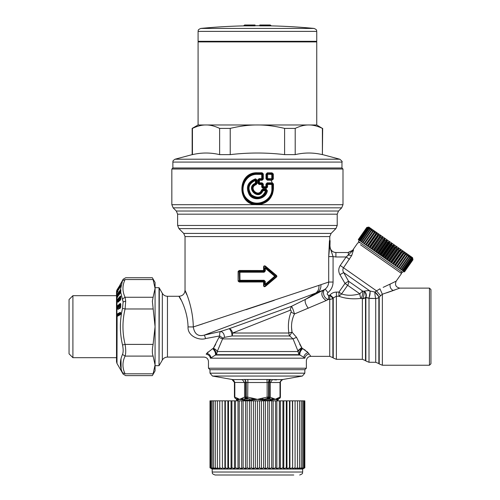 <?xml version="1.0" encoding="UTF-8"?>
<svg xmlns="http://www.w3.org/2000/svg" width="500" height="500" viewBox="0 0 500 500"><rect width="100%" height="100%" fill="white"/><g stroke="black" fill="none" stroke-linecap="round" stroke-linejoin="round"><path stroke-width="0.75" d="M262.95 190.775C258.637 201.344 244.794 187.519 255.387 183.219L256.131 184.656C247.931 187.656 258.562 198.162 261.537 190L262.694 189.169L266.212 189.175L267.387 190.738C266.163 198.931 254.262 201.756 249.444 195.012C245.425 187.362 247.456 181.962 255.538 178.812L256.988 179.994L255.681 179.531L255.263 180.012L255.856 180.487L255.544 183.675C245.756 187.613 258.544 200.312 262.531 190.613L262.969 190.287L262.95 190.775L265.688 190.781C262.506 197.531 257.769 198.888 251.481 194.844C247.213 188.544 248.512 183.762 255.387 180.487L255.387 183.219L256.262 183.506L255.919 183.962C246.412 187.475 258.75 199.756 262.194 190.206L262.95 190.775M266.212 189.175L266.175 189.9L262.675 189.9L262.969 190.287L265.712 190.294L265.688 190.781L266.212 190.906L265.712 190.294L266.175 189.9L266.569 190.588L266.212 190.906C262.819 198.038 257.781 199.469 251.112 195.206C246.562 188.525 247.944 183.463 255.263 180.012L255.856 180.487L256.262 179.994L256.262 183.506L256.988 183.506L256.131 184.656M267.387 190.738L266.569 190.588C265.506 198.162 254.494 200.844 250.075 194.544C246.4 187.475 248.269 182.475 255.681 179.531L255.538 178.812M262.694 189.169L262.675 189.9L261.537 190M259.069 178.637L258.569 179.844L258.975 180.244L259.45 179.756L262.113 179.756L262.869 179.081L261.725 178.644L261.706 173.644L257.419 173.644C243.65 172.931 236.906 192.581 248.019 200.531C257.131 208.637 273.125 200.831 272.462 188.744L271.881 188.744L271.819 183.731L272.275 183.325L267.175 183.337L267.544 183.731L271.819 183.731L272.462 184.456L272.462 188.744L273.075 188.744C272.206 197.862 267.225 203.019 258.119 204.213L256.712 204.213C236.962 204.4 237.7 172.188 257.419 173.256L262.113 173.256L261.706 173.644L262.413 174.375L262.413 178.644L261.706 179.369L259.056 179.369L259.444 180.244L262.1 180.244L261.725 178.644L259.069 178.637L257.844 179.844L258.569 179.844L258.569 183.256L257.844 183.256L257.844 179.844M267.587 187L266.75 187L266.325 187.587L266.363 188.312L267.587 187L267.587 184.456L272.462 184.456L273.075 183.912L272.231 182.844L273.45 183.912L273.45 188.744C272.587 198.125 267.481 203.438 258.144 204.7L256.694 204.7C236.456 204.819 237.206 171.744 257.419 172.775L262.1 172.769L262.869 173.931L262.413 174.375L257.419 174.375C244.256 173.612 237.644 192.431 248.412 199.988C257.137 207.625 272.462 200.331 271.881 188.744M266.363 188.312L262.95 188.319L261.725 187.15L261.725 184.462L259.069 184.462L257.844 183.256M272.231 182.844L267.144 182.85L265.938 184.163L267.587 184.456L267.544 183.731L266.75 184.456L266.75 187L266.481 186.713L265.963 187.194L266.325 187.587L262.925 187.587L262.413 187.15L262.413 184.462L261.706 183.731L262.113 183.344L259.45 183.344L259.069 184.462M262.1 182.856L262.869 184.019L262.413 184.462L261.725 184.462L261.706 183.731L259.056 183.731L258.569 183.256L258.975 182.856L262.1 182.856L263.312 184.019L263.312 186.713L265.938 186.713L265.938 184.163M259.45 183.344L258.975 182.856L258.975 180.244L259.444 180.244L259.45 183.344M267.144 182.85L266.481 184.163L266.481 186.713L265.938 186.713L265.963 187.194L263.331 187.2L262.95 188.319M263.312 184.019L262.869 184.019L262.869 186.713L263.312 186.713L263.331 187.2L262.869 186.713L261.725 187.15M262.1 172.769L263.312 173.931L263.312 179.081L262.1 180.244M341.956 167.981L172.875 167.981L172.875 162.075L341.956 162.075L341.956 167.981L342.994 169.019L171.838 169.019L171.838 204.7L173.137 207.844L341.694 207.844L342.994 204.7L258.144 204.7L258.119 204.213M267.275 180.156L266.012 178.8L266.575 178.8L267.275 180.156L272.05 180.162L273.319 179.025L272.456 178.606L267.631 178.6L267.631 174.412L266.762 174.412L266.762 178.6L267.581 179.363L267.312 179.65L272.1 179.656L267.581 179.363L267.631 178.6L266.575 178.8L266.575 174.219L266.012 174.219L266.012 178.8M267.275 172.856L266.762 174.412L267.581 173.65L267.631 174.412L272.456 174.412L272.456 178.606L271.775 179.363L271.775 173.65L267.312 173.369L272.1 173.356L272.925 173.994L272.456 174.412L271.775 173.65L272.05 172.85L267.275 172.856L266.012 174.219M272.05 172.85L273.319 173.994L273.319 179.025M263.312 173.931L262.869 173.931L262.869 179.081L263.312 179.081M273.45 188.744L273.075 188.744L273.075 183.912L273.45 183.912M272.05 180.162L272.925 179.025L272.925 173.994L273.319 173.994M255.963 204.65L171.838 204.7M272.469 194.244L273.45 188.731M272.312 182.844L270.938 180.162M257.413 172.775L257.419 174.375M429.469 288.119L430.95 289.6L430.95 363.762L429.469 365.244L429.469 288.119L399.85 288.119L382.362 294.231L380.562 295.738L382.362 294.231L379.938 288.788L376.55 290.887L380.562 295.738L378.856 297.462A4.45 1.625 49.2 0 0 374.869 292.044L370.262 291.05L369.012 298.288L365.506 297.581A4.45 3.513 70.7 0 0 363.956 291.3L362.562 291.025L359.837 293.819A4.45 0.95 -97.2 0 0 360.869 298.4C352.7 299.344 345.394 298.625 338.944 296.238L336.388 296.238L332.881 298.181L329.731 295.287L328.587 295.287L328.587 299.381C323.694 298.875 321.769 290.975 325.2 289.094C327.431 287.281 328.6 284.931 328.694 282.05L320.938 284.681C321.125 288.144 319.956 290.731 317.413 292.444L204.4 335.094L220.512 331.5C222.956 331.931 224.281 333.888 224.494 337.356L232.013 335.962A4.45 1.438 72.9 0 0 231.075 331.438A4.45 1.438 72.9 0 0 229.031 328.756L220.512 331.5C219.919 331.95 219.631 333.431 219.65 335.944L222.938 338.1L224.494 337.356M155.075 292.45L155.075 287.675L159.031 287.675L159.031 365.688L155.075 365.688L155.075 282.481L152.338 277.738L125.725 277.738L123.156 279.219L118.619 287.556M303.931 357.4L304.869 358.188C306.837 361.644 306.837 361.644 304.869 358.188C305.3 355.863 306.737 354.487 309.188 354.081C311.331 357.081 311.331 357.081 309.188 354.081L308.1 352.713C305.544 353.406 304.156 354.969 303.931 357.4L299.319 354.681A4.45 3.944 90 0 1 298.163 351.538L293.062 338.906L289.662 335.962A4.45 0.481 125.3 0 1 292.056 332.194C290.881 325.712 291.694 319.637 294.481 313.962L291.062 312.05C291.381 310.644 291.05 310.056 290.081 310.3L232.644 333.019A4.45 2.519 -90 0 1 232.013 335.962L289.662 335.962A4.45 3.2 -90 0 1 288.863 333.019A4.45 0.812 169.6 0 1 292.056 332.194L291.475 326.925M365.506 360.613L362.362 359.312L362.362 298.7A4.45 1.531 102.7 0 0 363.956 291.3L364.312 291.169C366.269 292.987 366.788 295.075 365.869 297.444L365.869 360.975L365.506 360.613L365.506 297.581L362.362 298.7A4.45 3.812 0 0 0 365.506 297.581M351.763 255.356L353.519 249.925L348.331 252.519L353.525 249.925L346.169 256.969L335.9 256.969L335.9 252.519L348.331 252.519L348.331 255.1L351.669 255.562L343.519 267.762C342.587 269.275 342.65 270.887 343.706 272.594L348.531 281.2L362.562 291.025A4.45 1.644 -76.8 0 1 360.869 298.4L362.362 298.7M370.05 298.438L375.712 298.494L369.012 298.288L369.012 362.275L365.869 360.975M375.712 298.494A4.45 3.525 180 0 0 378.856 297.462L378.856 363.581L375.712 362.275L375.712 298.494A4.45 0.669 83.3 0 1 374.869 292.044L379.219 297.144L379.219 363.944L382.362 365.244L382.362 294.231M380.188 296.137L380.562 295.738M366.494 297.531L367.163 297.681M367.494 297.775L368.65 298.156M386.637 292.838L393.369 290.5M394.025 290.262L395.012 289.906M383.169 287.356L391.231 283.569M391.388 283.494L392.2 283.1M399.85 288.119C395.844 287.238 394.631 284.9 396.206 281.119L390.125 284.106C389.719 287.131 390.788 289.269 393.325 290.519M401.175 271.431L401.538 273.5L360.475 244.75M306.363 368.212L208.469 368.212L209.956 369.694L304.875 369.694L306.363 368.212L306.363 360.794C306.625 358.094 308.106 356.613 310.812 356.344L309.606 354.675M222.938 338.1L217.194 351.538L298.163 351.538A4.45 3.031 150.9 0 1 302.106 348.294A4.45 2.125 120.7 0 0 299.319 354.681L216.056 354.681A4.45 3.894 90 0 0 217.194 351.538A4.45 2.95 29.4 0 0 213.306 348.363L215.669 344.438M348.331 255.1L346.169 256.969L340.225 265.456C338.375 268.5 338.275 271.562 339.919 274.65L345.006 283.438L338.944 292.087L341.575 293.931L347.638 285.275L345.006 283.438L348.531 281.2A4.45 3.212 -55 0 1 347.638 285.275L359.837 293.819C352.819 295.7 346.731 295.738 341.575 293.931L338.944 296.238L338.944 292.087L336.388 292.087L336.388 359.312L333.237 358.006L333.237 297.8L330.094 294.9L329.731 295.287L329.731 299.381A4.45 4.094 180 0 0 332.881 298.181L332.881 357.65L329.731 356.344L329.731 299.381L328.587 299.381L326.106 300.587C321.688 297.219 320.706 293.762 323.169 290.225L325.2 289.094L327.969 292.562C331.25 289.875 332.95 286.369 333.075 282.05L328.694 282.05L328.694 256.581L329.456 240.656L329.694 246.588L328.694 256.581L333.075 256.581L329.694 246.588L330.094 240.656L329.938 246.588C330.294 250.194 332.281 252.175 335.9 252.519M370.262 291.05L369.875 290.919C370.375 293.256 370 295.681 368.738 298.188M339.919 274.65L343.706 272.594L369.875 290.919C368.75 290.519 366.894 290.606 364.312 291.169M340.225 265.456L376.55 290.887L375.044 291.881M299.681 344.225L302.106 348.294L296.512 337.312L293.062 338.906L222.369 338.906L218.975 337.344L213.306 348.363L212.694 348.675C214.831 350.769 215.756 352.887 215.463 355.044L210.419 358.188C207.85 362.619 207.85 362.619 210.419 358.188C209.944 355.95 208.519 354.613 206.144 354.169C203.344 358.031 203.344 358.031 206.144 354.169L208.031 351.981M308.1 352.713L302.706 348.606L305.319 350.219M306.675 351.306L307.681 352.262M345.381 298.044L350.65 298.706M353.525 249.925L347.956 252.519M326.106 300.587L294.481 313.962C293.238 309.594 292.2 307.069 291.388 306.375L290.081 310.3M308.25 308.269C305.531 304.375 304.587 301.419 305.413 299.4L291.388 306.375L229.031 328.756A4.45 2.419 70.3 0 1 232.644 333.019L288.863 333.019C287.794 325.569 288.525 318.581 291.062 312.05M213.006 348.512L213.306 348.363A4.45 2.037 59.6 0 1 216.056 354.681L215.463 355.044L299.906 355.044C299.544 352.831 300.481 350.688 302.706 348.606L302.106 348.294M239.269 282.019L239.213 281.575L263.619 281.525L263.6 281.981L239.269 282.019L238.119 281.119L238.419 271.388L239.9 272.206L239.975 280.969L239.213 281.575L238.419 281.119L239.431 280.3L264.163 280.287L264.525 281.525L263.6 281.981L263.6 285.262C263.606 286.562 264.194 286.95 265.369 286.425L265.113 286.094C264.294 286.681 263.956 286.4 264.106 285.262L264.106 281.981L263.619 281.525L264.131 280.969L239.975 280.969L239.431 280.3L239.431 272.206L239.975 271.537L239.269 270.481L238.119 271.388L239.213 270.925L263.619 270.981L264.106 270.525L265.306 270.981L264.163 272.219L239.9 272.206L239.975 271.537L264.131 271.537L264.163 272.219M263.6 285.262L264.106 285.262L264.525 284.25L265.688 284.738L265.306 284.25L274.719 276.25L265.306 268.256L265.688 267.769L265.113 266.406L276.369 275.812L275.025 275.812L275.025 276.694L275.025 275.812L265.688 267.769L264.525 268.256L264.525 270.981L264.131 271.537L263.6 270.525L239.269 270.481M264.163 280.287L265.306 281.525L264.525 281.525L264.525 284.25L265.306 284.25L265.306 281.525M296.512 337.312L292.056 332.194M346.169 256.969L349.462 259.275M212.375 348.844L206.756 353.363C209.194 353.963 210.6 355.419 210.956 357.731M181.069 300C173.856 288.363 187.587 305.338 188.044 326.906C187.488 336.394 199.631 340.706 205.588 338.562L219.65 335.944L205.588 338.562L204.4 335.094C198.144 336.775 194.444 334.056 193.3 326.944L193.294 325.688M219.65 335.944L218.975 337.344M275.025 276.694L265.688 284.738L265.113 286.094L276.369 276.694L275.025 276.694M320.938 284.681L318.938 285.356C319.2 288.844 318.094 291.438 315.625 293.137L305.413 299.4L323.169 290.225L317.413 292.444M336.025 252.519A5.931 5.931 0 0 1 330.094 246.588M188.044 326.906L193.3 326.944L318.938 285.356M265.306 270.981L265.306 268.256L264.525 268.256L264.106 267.244L263.6 267.244C263.606 265.944 264.194 265.556 265.369 266.081L276.556 275.519L276.556 276.981L265.369 286.425L264.169 286.731M263.6 267.244L263.6 270.525L264.106 270.525L264.106 267.244C263.956 266.106 264.294 265.825 265.113 266.406L265.369 266.081M186.85 294.794C180.181 280.887 192.875 301.175 193.3 326.944M276.938 276.462L276.556 275.519L276.556 276.981M193.894 326.75L202.856 323.837M245.912 309.719L274.212 300.35M263.619 266.844L263.738 266.337M276.556 275.519L276.075 275.119M69.05 313.669L69.05 353.825L72.906 357.681L72.906 295.681L69.05 299.538L69.05 313.669M116.994 290.119L117.362 289.844L116.994 290.119A0.444 0.444 0 0 0 116.844 290.287L116.844 290.287M117.231 290.087L116.994 290.244A0.444 0.444 175.6 0 0 116.844 290.425L116.606 291.381M117.587 289.587L117.212 289.513L120.512 284.337M120.381 284.113L120.656 283.663L120.725 284.125M120.731 283.587L117.344 290.287L120.656 283.663M120.656 283.844L120.725 284.262L120.656 283.844M117.1 290.331L116.594 291.25M116.594 290.975L116.788 290.606M116.606 290.869L117.212 289.513M116.906 297.844L116.906 294.875L120.412 289.831L122.519 280.644C123.369 278.744 123.369 278.744 122.519 280.644L125.087 279.55C125.938 277.125 125.938 277.125 125.087 279.55C125.938 277.125 125.938 277.125 125.087 279.55L153.1 279.55C152.088 277.15 152.088 277.15 153.1 279.55L155.075 288.406L153.1 297.262L125.087 297.262L125.7 301.044L125.087 308.969L122.519 308.381C119.688 320.581 119.688 332.781 122.519 344.981C123.369 349.075 123.369 352.225 122.519 354.419C119.688 360.656 119.688 366.756 122.519 372.719C123.369 374.619 123.369 374.619 122.519 372.719L125.087 373.812C125.938 376.238 125.938 376.238 125.087 373.812L153.1 373.812C152.088 376.213 152.088 376.213 153.1 373.812L155.075 364.956L155.075 370.881L152.338 375.625L125.725 375.625L123.156 374.144L116.988 363.462L116.512 361.681L116.512 291.675L116.988 289.9M125.087 279.55C122.256 285.45 122.256 291.356 125.087 297.262L122.519 298.944L123.131 302.006L120.588 291.712L120.113 292.1M117.837 290.825A0.444 0.344 16.5 0 1 117.888 290.644L116.6 293.844L116.906 291.462L120.3 285.925L120.656 286.35M117.912 290.606L120.269 286.762L120.744 285.512L120.3 285.925M120.688 285.694L120.756 286.225L117.894 290.619A0.444 0.444 0 0 0 117.844 290.725L116.775 293.637M120.3 289.975L120.656 290.5L117.569 294.938L117.725 296.488M119.188 294.044L119.894 293.631L120.75 291.969L120.856 289.856L120.5 290.15M117.906 295.038L117.119 295L120.431 290.231L120.712 290.562M119.156 294.069L118.681 294.156M120.7 291.025L119.8 292.319M119.344 292.981L118.369 294.375M118.287 295.5L117.975 295.844A0.444 0.406 68 0 0 117.875 296.006L116.988 297.762L116.988 300L120.3 296.131L120.831 297.131L117.737 301.056M118.444 295.381L117.975 295.844L118.444 295.381M117.987 296.125L118.1 294.669L118.987 293.925L118.1 294.669A0.444 0.369 -179.6 0 0 117.906 294.969L117.906 294.969A0.444 0.444 0 0 1 118.062 294.631L118.9 293.938M118.994 294.913L118.987 293.925L118.506 294.319M117.987 296.05L118.112 295.55L117.987 296.05M117.919 296.325L117.975 295.844L117.919 296.325M116.6 295.919L117.569 295.431L117.569 297.281M116.906 294.875L116.781 297.95M116.6 298.169L116.988 297.762M117.119 300.306L120.431 296.438L120.769 296.556L117.569 300.325L117.05 300.4L116.988 300L116.6 301.15L116.594 302L116.988 301.8L116.988 306.231L120.3 303.394L120.656 304.025L117.569 306.663L117.05 306.637L120.431 303.731L120.769 303.981L120.831 304.469L117.744 307.113L117.737 307.488L119.156 306.744L119.162 308.281M116.769 308.163L116.781 307.169L117.744 307.113L117.569 306.663L117.737 307.488L116.594 308.3L117.119 306.575M116.906 306.312L116.6 307.3M120.606 307.538L120.588 305.519L120.113 305.456L119.488 306.413M120.431 307.887L119.369 308.425L119.769 308.55L120.769 307.219M119.894 308.288L119.369 308.425L119.531 306.269L120.588 305.519M120.556 307.581L120.113 305.456M116.594 308.3L117.775 307.706L117.794 309.237L118.312 309.294L119.181 308.081L119.369 308.425M119.225 308.087L118.856 308.831L117.794 309.237M116.988 308.244L118.987 306.837L118.994 308.625M117.775 307.706L119.156 306.744M118.506 307.013L118.681 306.681M116.775 307.944L117.387 307.712M119.412 293.675L119.531 293.175L119.369 294.062L119.744 293.75M119.356 293.8L119.262 294.137L119.356 293.8A0.444 0.369 177.5 0 0 119.225 293.919A0.444 0.444 0 0 0 119.188 293.975L118.05 295.794M120.431 293.169L120.419 291.869L119.531 292.606L119.531 293.175M153.1 297.262L152.356 301.231L155.075 326.681L153.1 344.394L125.087 344.394C125.938 349.506 125.938 353.406 125.087 356.1L122.519 354.419M153.1 344.394C152.088 349.494 152.088 353.4 153.1 356.1L155.075 364.956L155.075 303.681M116.594 302L118.987 299.919L118.994 301.225L118.312 302.013L119.356 300.487L119.369 300.831L120.431 299.969L120.588 298.125L119.85 298.587M120.606 299.837L120.588 298.125M119.412 300.125L119.531 299.719L119.412 300.125M119.438 299.194L119.237 300.931L119.894 300.544L119.369 300.831M120.669 312.95L117.55 314.625L117.725 315.081L120.844 313.406L120.669 312.95M116.988 308.381L116.856 314.169L117.55 314.625L117.725 315.494L116.769 316.062L120.669 314.212L116.856 316.556L116.769 314.975L117.55 315.138L117.55 315.887L120.844 313.819M116.856 314.169L116.594 315.056L120.431 312.65L120.775 313.019L120.3 312.306L120.794 313.2L120.3 314.706L120.794 312.938M120.419 305.613L119.531 306.269M117.825 291.494L117.569 291.8A0.594 0.556 -175.7 0 0 117.744 291.625L117.731 291.844M117.806 290.994L117.05 291.637L120.719 285.444M117.55 292.238L117.569 291.8L116.781 292.206L116.6 293.844M120.419 298.25L119.406 299.369L120.113 298.281M118.444 301.806L117.925 302.087L117.906 300.694L119.156 299.794L118.419 300.256M119.162 301.094L119.156 299.794M116.6 301.15L117.569 300.856L117.569 300.325L117.744 300.731A0.594 0.4 -178 0 1 117.569 300.856L116.769 301.812L116.906 300.106M116.856 316.556L120.3 314.706M120.431 314.406L120.775 313.819M117.119 314.431L116.988 314.081L120.3 312.306M118.556 306.975L117.894 307.462L117.925 309.163L118.444 309.031M120.3 303.394L120.769 303.981L120.719 307.125L120.3 308.094L119.237 308.5M153.1 308.969L125.087 308.969C122.256 320.775 122.256 332.587 125.087 344.394L122.519 344.981M121.131 368.906L120.988 358.925M120.769 303.981L120.431 303.731M119.206 300.663L117.925 302.087M119.894 300.544L120.469 299.869M117.4 307.944L117.869 307.481A0.444 0.444 0 0 1 117.894 307.462L117.906 307.638M119.894 293.631L119.369 294.062L119.894 293.631M120.8 289.681L120.781 290.219M120.75 291.969L120.769 292.3L120.75 291.969M125.7 301.044L123.131 302.006L122.519 308.381M116.594 315.056L116.594 316.144M119.706 305.988L119.881 305.656M116.906 291.462L116.6 292.456M120.331 291.881L119.5 292.569A0.444 0.444 0 0 0 119.344 292.906L119.344 292.906A0.444 0.369 -179.6 0 1 119.531 292.606L119.938 292.262M117.856 291.494L117.906 291.881L117.856 291.494M116.988 290.531L117.119 291.512M117.875 300.706L117.794 302.188M120.3 296.131L120.719 296.119L120.769 299.312L119.237 300.931M120.719 296.119L120.769 296.556L120.719 296.119M119.344 292.906L118.987 294.606L116.8 298.019M119.106 308.319L117.925 309.163M316.744 124.969L322.388 128.394C317.462 126.05 312.931 124.906 308.794 124.969L316.744 124.969L316.744 41.906L198.088 41.906L198.088 124.969L192.156 128.394L192.156 154.631L175.075 159.206L339.756 159.206C341.906 160.969 342.638 161.925 341.956 162.075M322.388 128.394L322.388 154.631C313.325 152.487 304.262 152.487 295.2 154.631L284.606 154.631C266.481 152.487 248.356 152.487 230.231 154.631L230.231 128.394C240.087 126.05 249.15 124.906 257.419 124.969C265.681 124.906 274.744 126.05 284.606 128.394L295.2 128.394C300.131 126.05 304.662 124.906 308.794 124.969L198.088 124.969M295.2 128.394L295.2 154.631M322.675 128.394L322.388 154.631M309.581 124.981L310.35 125.013M230.231 154.631L219.631 154.631C210.569 152.487 201.506 152.487 192.444 154.631L192.156 154.631M230.231 128.394L219.631 128.394L219.631 154.631M284.606 128.394L284.606 154.631M219.631 128.394C214.7 126.05 210.169 124.906 206.038 124.969C201.906 124.906 197.375 126.05 192.444 128.394L192.156 128.394M192.444 128.394L192.444 154.631M411.112 257.413L411.112 258.475L402.606 270.625L397.188 266.831L406.375 253.706L406.788 255.444L398.281 267.594M411.112 258.475L410.375 256.512L410.106 256.894M410.819 258.269L402.306 270.419M403.481 271.238L402.631 272.456L358.406 241.488L359.256 240.275M412.375 258.044L412.869 259.706L412.631 258.131M412.438 257.956L412.531 259.469L403.875 271.512L404.456 271.919L412.962 259.769L404.456 271.919M411.294 257.15L411.719 258.9L411.869 257.8M410.375 256.512L410.05 257.731L409.688 257.475L401.181 269.625M412.656 258.106L412.962 259.769L412.6 257.706L368.862 227.081L366.794 227.444L358.288 239.594L365.556 244.681L374.744 231.562L372.969 231.769L372.481 231.425L363.975 243.575M411.981 257.638L412.381 259.363M406.375 253.706L406.012 253.456L397.088 266.762L395.487 265.637L404.675 252.519L404.275 252.237L395.231 265.462L393.631 264.337L402.819 251.219L402.388 250.919L393.225 264.056L392.594 263.619L391.637 262.944L400.825 249.825L400.369 249.5L391.181 262.625L389.538 261.475L398.725 248.35L398.244 248.012L389.056 261.137L387.344 259.938L396.531 246.812L396.031 246.469L386.844 259.587L385.081 258.356L394.275 245.231L393.762 244.881L384.575 258L382.788 256.744L391.975 243.625L391.463 243.263L382.275 256.388L380.469 255.125L389.656 242.006L389.144 241.644L379.956 254.769L378.169 253.512L387.356 240.387L386.844 240.037L377.656 253.156L375.9 251.925L385.087 238.8L384.588 238.456L375.4 251.575L373.688 250.375L382.875 237.256L382.394 236.919L373.206 250.037L371.562 248.888L380.75 235.769L380.294 235.444L378.656 235.744L378.025 235.306L378.731 234.356L376.019 233.9L376.844 233.031L376.444 232.75L367.256 245.875L365.656 244.75L375.106 231.812L374.744 231.562M378.3 234.05L369.113 247.175L367.512 246.05L376.019 233.9M380.294 235.444L371.106 248.569L369.513 247.456L378.025 235.306M411.944 259.056L403.438 271.206L402.606 270.625M403.438 271.206L403.875 271.512M411.719 258.9L403.212 271.05M412.531 259.469L404.025 271.619M412.794 259.65L404.288 271.8M412.869 259.706L404.363 271.856M372.481 231.425L373.537 230.719L371.419 230.681L370.994 230.381L372.156 229.75L371.875 229.55L369.706 229.481L370.744 228.756L368.644 228.738L370.006 228.244L367.812 228.156L369.137 227.631L367.375 227.85L368.762 227.369L366.887 227.506L368.462 227.162L366.8 227.444L358.288 239.594M366.887 227.506L358.381 239.656M366.962 227.562L358.456 239.713M367.225 227.744L358.719 239.894M367.375 227.85L358.869 240M367.812 228.156L359.306 240.306M368.038 228.312L359.531 240.463M368.644 228.738L360.138 240.888M368.944 228.944L360.431 241.094M370.744 228.756L370.475 229.144M369.706 229.481L361.2 241.631M370.075 229.737L361.562 241.887M371.875 229.55L371.481 230.113M370.994 230.381L362.481 242.531M371.419 230.681L362.912 242.831M373.212 230.487L372.631 231.325M372.969 231.769L364.462 243.919M376.444 232.75L374.706 232.981L374.162 232.6M374.706 232.981L366.2 245.131M376.606 234.312L368.1 246.462M378.656 235.744L370.144 247.894M380.75 235.769L371.65 248.95M382.394 236.919L380.825 237.269L380.156 236.8M380.825 237.269L372.319 249.412M382.875 237.256L373.894 250.519M384.588 238.456L383.094 238.856L382.4 238.369M383.094 238.856L374.588 251.006M385.087 238.8L384.725 239.994L376.219 252.144M386.844 240.037L385.438 240.494L384.725 239.994M385.438 240.494L376.931 252.644M387.356 240.387L387.106 241.663L378.594 253.812M389.144 241.644L387.831 242.169L387.106 241.663M387.831 242.169L379.319 254.319M389.656 242.006L389.513 243.35L381.006 255.5M391.463 243.263L390.244 243.863L389.513 243.35M390.244 243.863L381.737 256.012M391.975 243.625L391.931 245.044L383.419 257.194M393.762 244.881L392.656 245.55L391.931 245.044M392.656 245.55L384.144 257.7M394.275 245.231L394.319 246.719L385.812 258.869M396.031 246.469L395.031 247.219L394.319 246.719M395.031 247.219L386.525 259.369M396.531 246.812L396.662 248.356L388.156 260.506M398.244 248.012L397.356 248.844L396.662 248.356M397.356 248.844L388.85 260.994M398.725 248.35L398.931 249.944L390.425 262.094M400.369 249.5L399.6 250.413L398.931 249.944M399.6 250.413L391.094 262.562M400.825 249.825L401.106 251.469L392.594 263.619M401.737 251.906L401.106 251.469M402.819 251.219L403.15 252.9L394.644 265.05M403.738 253.312L403.15 252.9M404.675 252.519L405.05 254.231L396.544 266.381M405.594 254.613L405.05 254.231M407.319 255.619L407.906 254.781L407.581 254.556L407.275 255.787L406.788 255.444M407.275 255.787L398.769 267.938M407.906 254.781L408.338 256.531L399.831 268.681M408.85 256.275L408.963 255.519L408.769 256.831L408.338 256.531M408.769 256.831L400.256 268.981M409.244 255.719L409.688 257.475M410.05 257.731L401.544 269.881M251.106 400.131L257.419 399.356L262.7 400L262.775 398.075L257.419 399.356L252.056 398.075L251.906 399.05L257.419 399.356M262.775 398.075L267.144 397.144L267.481 398.431L265.3 398.938A1.481 0.55 -90 0 0 265.025 400.194L264.019 400.156M262.7 400L272.044 399.969M278.375 398.95L278.394 398.938A1.481 1.469 -90 0 0 277.663 400.194L272.462 398.075L272.056 399.05L275.144 399.356L271.894 400L272.056 399.05L270.512 398.938L270.05 400.194L271.894 400M277.856 400.838L277.869 400.194L277.175 400L277.569 399.05L275.194 399.356M278.469 398.906L279.662 398.331L280.4 397.044A1.481 1.481 90 0 1 279.662 398.331L277.569 399.05L277.819 398.075L275.144 399.356M279.462 398.431L280.006 397.144L277.819 398.075M279.662 398.331L280.406 397.044L280.006 397.144L280.006 382.512L280.4 382.413L280.406 397.044L280.4 382.413C279.681 382.137 280.5 381.169 282.856 379.494L282.062 379.594L282.856 379.494A2.969 2.969 -90 0 0 280.4 382.413M276.481 379.925L276.044 379.913M275.738 379.9L272.531 379.594L282.062 379.594L280.006 382.512L270.281 382.512L272.531 379.594L270.494 379.494L269.231 382.413L270.281 382.512L270.281 397.144L269.394 398.431L270.512 398.938L257.519 399.356M234.425 382.413C233.906 381.675 235.575 381.481 231.975 379.494L234.431 382.413L234.425 397.044L234.425 382.413L244.556 382.512L244.556 397.144L247.688 397.144L247.35 398.431L249.531 398.938L242.775 399.05L242.369 398.075L244.556 397.144L245.438 398.431L244.319 398.938A1.481 0.919 -90 0 1 244.781 400.194L239.688 399.356L237.013 398.075L237.262 399.05L239.688 399.356L237.662 400L237.262 399.05L236.438 398.938A1.481 1.469 -90 0 1 237.169 400.194L237.662 400M249.806 400.194L252.138 400L251.906 399.05L249.531 398.938A1.481 0.55 -90 0 1 249.806 400.194L242.944 400L242.775 399.05L239.744 399.356M239.5 399.387L242.369 398.075M236.544 399.006L235.169 398.331L234.825 397.144L237.013 398.075M236.975 400.838L236.219 398.938L235.169 398.331L234.431 397.044L234.825 397.144L234.825 382.512L232.769 379.594L242.3 379.594L244.556 382.512L267.144 382.512L267.144 397.144L269.231 397.044L268.85 398.331L269.394 398.431M267.481 398.431L268.225 398.331A1.481 0.719 -90 0 0 268.581 397.044L268.581 382.413L269.231 382.413L269.231 397.044L272.462 398.075M252.056 398.075L247.688 397.144L247.887 379.594L245.056 379.494L246.25 382.413L246.25 397.044L246.606 398.331L247.35 398.431M245.438 398.431L245.981 398.331A1.481 0.762 -90 0 1 245.6 397.044L245.6 382.413A2.969 1.525 -90 0 0 244.338 379.494L269.775 379.494L266.944 379.594L267.144 382.512L268.581 382.413A2.969 1.444 -90 0 1 269.775 379.494L270.494 379.494M242.819 379.538L244.338 379.494M304.875 369.694L304.819 373.181L210.012 373.181L212.463 376.05L232.769 379.594M242.3 379.594L241.469 379.7M287.25 475L288.306 475M299.688 475C304.031 473.331 301.95 472.95 302.656 472.031L212.181 472.031C212.744 472.887 211.069 473.562 215.144 475L293.769 475M268.081 475L263.944 475M250.888 475L244.956 475M228.787 475L216.856 475M210.362 400.838L210 400.838L210 467.781L211.612 468.638L210.362 467.781L210.362 400.838L219.75 400.838L219.75 468.638L219.762 400.838L222.194 400.838L222.425 467.781L222.194 400.838M212.181 472.031L212.181 469.069L302.656 469.069L304.831 467.781L304.831 400.838L222.425 400.838M295.081 400.838L295.081 468.638L297.444 467.781L297.238 468.638L299.513 467.781L299.088 468.638L301.262 467.781L300.625 468.638L302.681 467.781L302.681 400.838M301.262 467.781L301.262 400.838M299.513 467.781L299.513 400.838M297.444 467.781L297.444 400.838M295.081 468.638L295.069 400.838M292.638 400.838L292.638 468.638L295.069 467.781M292.638 468.638L292.406 400.838M289.925 400.838L289.925 468.638L292.406 467.781M289.925 468.638L289.481 467.781L289.481 400.838M286.969 400.838L286.969 468.638L289.481 467.781M286.969 468.638L286.306 467.781L286.306 400.838M283.788 400.838L283.788 468.638L286.306 467.781M283.788 468.638L282.919 467.781L282.919 400.838M280.406 400.838L280.406 468.638L282.919 467.781M280.406 468.638L279.331 467.781L279.331 400.838M276.85 400.838L276.85 468.638L279.331 467.781M276.85 468.638L275.581 467.781L275.581 400.838M273.144 400.838L273.144 468.638L275.581 467.781M273.144 468.638L271.688 467.781L271.688 400.838M269.319 400.838L269.319 468.638L271.688 467.781M269.319 468.638L267.688 467.781L267.688 400.838M265.4 400.838L265.4 468.638L267.688 467.781M265.4 468.638L263.612 467.781L263.612 400.838M261.425 400.838L261.425 468.638L263.612 467.781M261.425 468.638L259.488 467.781L259.488 400.838M257.419 400.838L257.419 468.638L259.488 467.781M257.419 468.638L255.344 467.781L255.344 400.838M253.406 400.838L253.406 468.638L255.344 467.781M253.406 468.638L251.219 467.781L251.219 400.838M249.431 400.838L249.431 468.638L251.219 467.781M249.431 468.638L247.144 467.781L247.144 400.838M245.519 400.838L245.519 468.638L247.144 467.781M245.519 468.638L243.144 467.781L243.144 400.838M241.688 400.838L241.688 468.638L243.144 467.781M241.688 468.638L239.25 467.781L239.25 400.838M237.987 400.838L237.987 468.638L239.25 467.781M237.987 468.638L235.5 467.781L235.5 400.838M234.425 400.838L234.425 468.638L235.5 467.781M234.425 468.638L231.912 467.781L231.912 400.838M231.044 400.838L231.044 468.638L231.912 467.781M231.044 468.638L228.525 467.781L228.525 400.838M227.862 400.838L227.862 468.638L228.525 467.781M227.862 468.638L225.35 467.781L225.35 400.838M224.906 400.838L224.906 468.638L225.35 467.781M224.906 468.638L222.425 467.781M222.194 468.638L219.762 467.781M219.75 468.638L217.387 467.781L217.387 400.838M210.362 467.781L212.138 468.638L211.081 467.781L213.006 468.638L212.15 467.781L214.213 468.638L213.569 467.781L215.744 468.638L215.319 467.781L217.6 468.638L217.387 467.781M215.319 467.781L215.319 400.838M213.569 467.781L213.569 400.838M212.15 467.781L212.15 400.838M211.081 467.781L211.081 400.838M212.181 469.069L210 467.781M302.681 467.781L301.831 468.638L303.75 467.781L302.694 468.638L304.475 467.781L303.219 468.638L304.831 467.781M304.475 467.781L304.475 400.838M303.75 467.781L303.75 400.838M246.169 25L255.044 25L255.044 25.875L243.688 25.875A593.275 593.275 0 0 0 200.769 28.425L314.062 28.425A593.275 593.275 0 0 0 271.15 25.875L259.788 25.875M255.044 25L244.6 25L243.688 25.875M259.788 25L259.788 25.663L259.788 25L270.231 25L271.087 25.663L259.788 25.663M198.088 31.381L316.744 31.381L316.744 41.312L198.088 41.312L198.088 31.381C198.631 30.575 196.95 30.169 200.769 28.425M256.988 179.994L256.988 183.506M256.712 204.213L256.694 204.7M173.137 207.844L176.319 211.025L338.512 211.025L341.694 207.844M338.512 211.025L337.212 214.169L177.619 214.169L177.619 225.463L178.925 228.612L335.906 228.612L337.212 225.463L177.619 225.463M304.869 358.188L210.419 358.188M208.469 368.212L208.469 361.531C208.206 358.831 206.725 357.35 204.019 357.088L167.463 357.088C165.219 357.163 163.506 358.15 162.325 360.05L162.325 293.306L159.325 288.119L159.031 365.688M301.669 347.606L297.769 350.75M167.463 357.088L167.463 296.275C165.219 296.2 163.506 295.212 162.325 293.306M336.388 292.087C333.881 292.15 331.788 293.087 330.094 294.9M328.587 295.287C327 294.775 326.794 293.863 327.969 292.562M178.925 228.612L183.731 233.419L331.1 233.419L335.906 228.612M335.9 256.969L333.075 256.581L333.075 282.05M331.1 233.419L329.794 236.569L185.037 236.569L185.037 290.344C184.688 293.944 182.706 295.925 179.106 296.275L167.463 296.275M238.119 271.388L238.119 281.119M120.731 283.663L120.763 284.156M116.988 293.188L117.119 295M117.819 296.137L117.825 296.106A0.444 0.444 0 0 1 117.912 295.9L117.906 294.969M118.006 295.012L118.1 294.662M153.1 356.1L125.087 356.1C122.256 362.006 122.256 367.912 125.087 373.812M116.988 363.462L117.119 316.188M116.831 301.919L117.825 300.75A0.444 0.444 0 0 1 117.881 300.694L118.619 300.131M117.906 300.794L116.988 301.8M120.856 289.856L120.812 290.319M120.8 291.694L120.794 292.15L120.8 291.694M117.888 291.312L117.919 291.781M117.863 290.769L117.9 291.238M120.738 285.663L120.775 286.131L120.738 285.663M120.744 285.512L120.781 285.981L120.744 285.512M120.744 298.8L120.781 299.131L120.744 298.8M120.744 296.35L120.781 296.681L120.744 296.35M268.225 398.331L268.85 398.331M268.3 397.05L268.081 398.331M245.981 398.331L246.606 398.331M268.5 382.413L269.613 379.494M212.463 376.05L302.369 376.05L282.856 379.494M255.044 25.663L243.744 25.663M172.875 167.981L171.838 169.019M342.994 169.019L342.994 204.7M429.469 365.244L382.362 365.244M378.856 363.581L379.219 363.944M375.712 362.275L369.012 362.275M176.319 211.025L177.619 214.169M159.325 288.119L159.031 287.675M332.881 357.65L333.237 358.006M362.362 359.312L336.388 359.312M401.538 273.5L396.206 281.119M359.869 242.506L357.8 242.875L352.819 249.994M162.325 360.05L159.325 365.244M337.212 214.169L337.212 225.463M329.731 356.344L310.812 356.344M183.731 233.419L185.037 236.569M329.794 236.569L329.794 240.656M116.512 361.681L116.512 357.681L72.906 357.681M116.512 295.681L72.906 295.681M119.506 293.931L119.45 294.331M119.987 305.756L119.519 306.094A0.444 0.444 0 0 0 119.344 306.45L119.2 308.025A0.444 0.444 0 0 0 119.181 308.081L118.35 309.1M118.181 302.044L119.181 300.613A0.444 0.444 0 0 1 119.206 300.544L119.344 299.212A0.444 0.444 0 0 1 119.5 298.869L120.05 298.463M119.806 308.356L120.669 307.15L120.662 303.788M119.5 294.044L120.681 292.069L120.738 290.094M119.631 300.788L120.669 299.175L120.706 296.456M313.331 41.312L313.331 41.906M201.5 41.312L201.5 41.906M322.675 154.631L339.756 159.206M172.875 162.075C173.344 161.425 171.769 161.381 175.075 159.206M277.869 400.194L278.612 398.938M234.425 397.044L235.169 398.331M210.012 373.181L209.956 369.694M304.819 373.181L302.369 376.05M302.656 472.031L302.656 469.069M259.788 25.719A593.275 593.275 0 0 0 257.419 25.712A593.275 593.275 0 0 0 255.044 25.719M316.744 31.381C316.225 30.587 317.825 30.119 314.062 28.425"/></g></svg>

